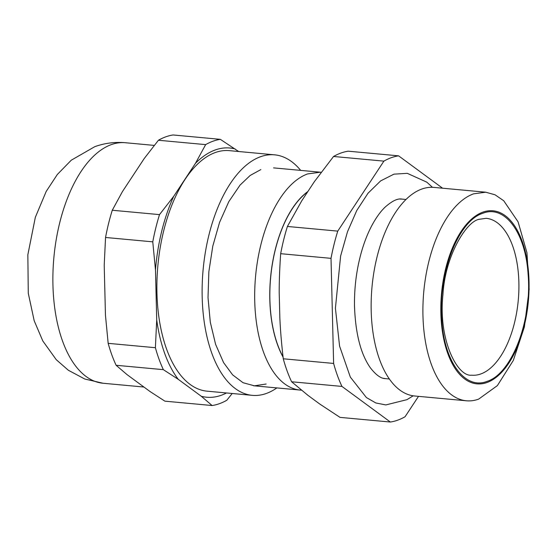 <?xml version="1.0" encoding="UTF-8"?>
<svg xmlns="http://www.w3.org/2000/svg" width="557" height="557" viewBox="0 0 557 557"><rect width="100%" height="100%" fill="white"/><g stroke="black" fill="none" stroke-linecap="round" stroke-linejoin="round"><path stroke-width="0.84" d="M238.654 151.511L220.342 139.341L173.116 134.968A133.903 67.153 95.3 0 0 158.425 140.253L205.651 144.625A133.903 67.153 -84.7 0 1 220.342 139.341M205.651 144.625L195.493 163.285A125.151 62.767 -84.7 0 1 208.36 153.161A125.151 62.767 -84.7 0 1 235.235 148.998M195.493 163.285L173.707 196.329L159.511 214.619L112.277 210.247L122.443 191.58L144.221 158.536L158.425 140.253M159.511 214.619A133.903 67.153 -84.7 0 0 152.771 241.842L155.48 269.978A125.151 62.767 -84.7 0 1 158.94 244.029A125.151 62.767 -84.7 0 1 173.707 196.329M155.48 269.978L156.719 319.955L155.389 347.714L108.162 343.335L105.454 315.206L104.215 265.229L105.545 237.47L152.771 241.842M155.389 347.714A133.903 67.153 -84.7 0 0 163.347 369.66L178.24 379.31A125.151 62.767 -84.7 0 1 168.827 363.491A125.151 62.767 -84.7 0 1 156.719 319.955M178.24 379.31L201.265 396.25L212.113 405.531L164.886 401.158L149.993 391.501L126.968 374.569L116.121 365.281L163.347 369.66M226.511 392.964A125.151 62.767 -84.7 0 1 201.265 396.25M252.307 395.352L207.072 391.167A120.772 60.567 -84.7 0 1 157.018 279.182A120.772 60.567 -84.7 0 1 215.274 152.548A120.772 60.567 -84.7 0 1 229.345 150.648L274.58 154.832A120.772 60.567 95.3 0 0 260.509 156.74A120.772 60.567 95.3 0 0 202.254 283.367A120.772 60.567 95.3 0 0 252.307 395.352A120.772 60.567 95.3 0 0 266.371 393.451A120.772 60.567 95.3 0 0 276.85 387.916M212.113 405.531A133.903 67.153 -84.7 0 0 226.81 400.246L232.213 393.493M300.676 170.386A120.772 60.567 95.3 0 0 274.58 154.832M112.277 210.247A133.903 67.153 95.3 0 0 105.545 237.47M108.162 343.335A133.903 67.153 95.3 0 0 116.121 365.281M260.829 169.6L250.184 175.455L240.039 185.112L228.823 201.62L219.562 222.375L212.774 246.194L208.854 271.746L208.019 297.577L210.309 322.245L215.601 344.344L223.594 362.635L232.631 374.875L243.054 382.722L254.389 385.813L266.142 384.017M301.393 390.158A109.395 54.864 -84.7 0 1 300.146 390.067A109.395 54.864 -84.7 0 1 254.8 288.63A109.395 54.864 -84.7 0 1 307.575 173.93L320.317 172.204L273.571 167.88M321.173 172.301L320.317 172.204M283.081 357.134A97.148 48.717 -84.7 0 1 307.868 191.524M307.645 191.866A96.967 48.633 95.3 0 0 283.04 356.814M333.622 363.442L331.018 258.351A133.903 67.153 -84.7 0 1 337.758 231.12L383.898 161.126L333.552 156.468L314.322 181.735L301.79 200.743L287.405 226.455A133.903 67.153 95.3 0 0 280.672 253.686C279.705 267.471 279.21 280.248 279.196 292.021L279.844 317.887C280.401 330.35 281.543 343.982 283.269 358.785A133.589 66.993 95.3 0 0 291.603 381.761L341.956 386.426A133.589 66.993 -84.7 0 1 333.622 363.442L283.269 358.785M291.603 381.761L307.91 395.317L319.829 404.083L340.014 417.374L390.366 422.032L341.956 386.426M337.758 231.12L287.405 226.455M383.898 161.126A133.903 67.153 -84.7 0 1 398.596 155.842L348.243 151.184A133.903 67.153 95.3 0 0 333.552 156.468M398.596 155.842L442.585 188.203M418.509 396.354L405.057 416.747A133.903 67.153 -84.7 0 1 390.366 422.032M331.018 258.351L280.672 253.686M413.169 395.818L406.986 399.654L385.841 404.932L375.843 402.969L366.409 397.552L350.346 377.131L339.582 346.12L335.411 308.244L340.619 256.004L347.491 231.768L356.786 210.469L368.024 193.223L380.626 180.907L393.938 174.16L407.285 173.324L426.794 182.16L432.476 187.312M383.341 378.259A90.143 45.208 95.3 0 0 384.434 378.468A90.143 45.208 95.3 0 0 386.168 378.697L389.378 378.997M405.997 199.476L402.788 199.176A90.143 45.208 95.3 0 0 401.04 199.086A90.143 45.208 95.3 0 0 400.01 199.093M485.739 192.2L433.98 187.41A104.744 52.532 95.3 0 0 421.781 189.053A104.744 52.532 95.3 0 0 371.254 298.879A104.744 52.532 95.3 0 0 414.666 395.999L466.425 400.789A104.744 52.532 95.3 0 0 478.623 399.139L497.366 385.618L513.324 360.428L524.402 326.862L529.15 289.32L526.95 252.718L518.087 221.846L503.723 200.75L495.041 194.797L485.739 192.2L473.541 193.85A104.744 52.532 95.3 0 0 423.014 303.669A104.744 52.532 95.3 0 0 466.425 400.789M482.842 212.147A86.906 43.585 -84.7 0 1 529.032 281.466A86.906 43.585 -84.7 0 1 487.062 382.485A86.906 43.585 -84.7 0 1 440.872 313.166A86.906 43.585 -84.7 0 1 482.842 212.147M143.915 387.031L103.073 383.251A120.772 60.567 -84.7 0 1 53.012 271.266A120.772 60.567 -84.7 0 1 111.275 144.632A120.772 60.567 -84.7 0 1 125.339 142.724L154.275 145.405M487.034 381.364C511.751 373.886 532.186 320.581 528.099 274.26C525.599 232.673 504.691 204.468 482.87 213.261C458.16 220.739 437.718 274.051 441.805 320.372C444.305 361.959 465.22 390.165 487.034 381.364M480.83 373.949A78.767 39.505 -84.7 0 1 471.661 375.188C457.123 377.033 438.018 338.886 442.954 294.66C445.036 255.726 466.564 221.143 479.208 219.291L486.184 218.323A78.767 39.505 -84.7 0 1 518.832 291.36A78.767 39.505 -84.7 0 1 480.83 373.949M103.073 383.251L84.803 379.032L68.344 370.259L56.25 359.683L42.792 340.933L34.179 320.714L28.275 293.24L27.85 254.772L35.342 217.293L46.182 191.462L57.329 174.48L71.275 160.193L94.781 146.679C104.639 143.121 114.826 141.805 125.339 142.724M300.146 390.067L253.4 385.743M402.384 199.148L402.091 199.114C397.83 198.181 392.114 200.903 384.95 207.274C380.389 211.688 376.01 217.801 371.811 225.613C367.808 233.16 364.403 241.766 361.597 251.43C356.626 268.864 354.259 286.98 354.489 305.8C355.429 333.302 360.664 353.897 370.203 367.585C375.85 374.945 380.939 378.628 385.472 378.635L385.771 378.656"/></g></svg>
